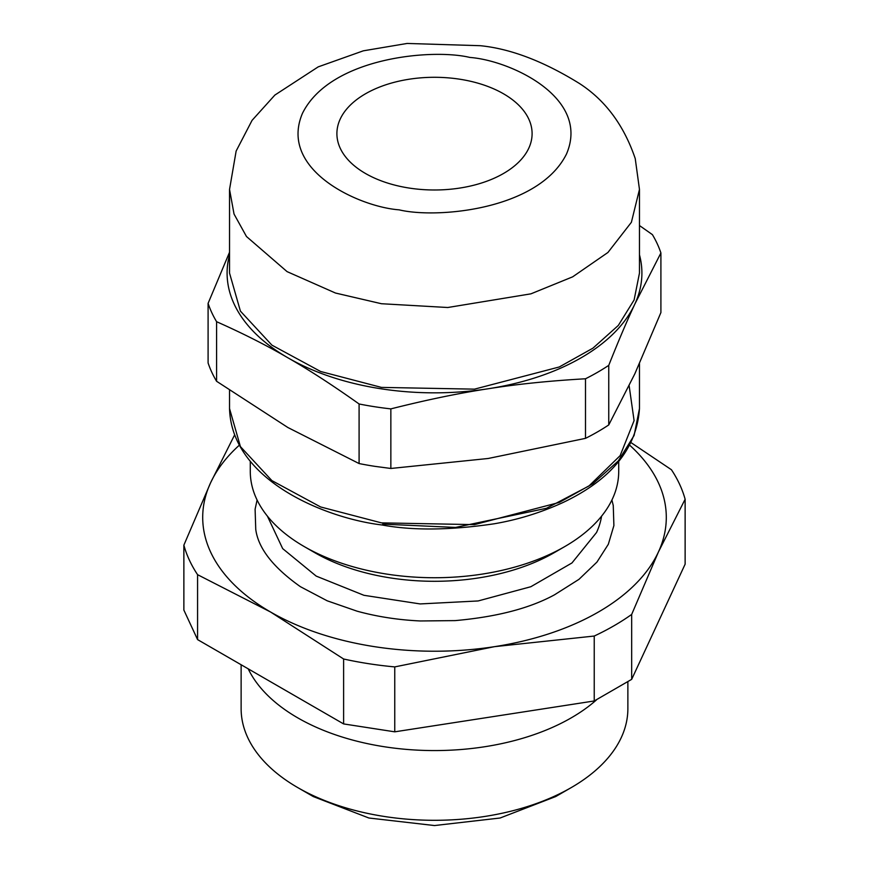 <?xml version="1.0" encoding="UTF-8"?>
<svg xmlns="http://www.w3.org/2000/svg" width="869" height="869" viewBox="0 0 869 869"><rect width="100%" height="100%" fill="white"/><g stroke="black" fill="none" stroke-linecap="round" stroke-linejoin="round"><path stroke-width="1.3" d="M639.465 189.42L639.465 273.094L634.109 299.968L618.326 325.43L592.94 348.165L559.267 366.979L474.485 389.149L381.448 387.4L320.628 371.487L271.899 345.134L240.42 311.135L229.535 273.094L229.535 189.42L236.14 151.054L252.053 120.378L274.876 95.069L318.206 66.87L363.318 50.826L407.094 43.45L480.307 45.699C510.592 48.718 543.646 61.319 579.449 83.5C605.335 100.25 623.931 125.288 635.239 158.614L639.465 189.42L631.394 222.279L607.931 252.477L572.628 276.853L530.916 293.841L447.774 307.507L381.448 303.726L335.499 293.038L287.074 271.628L246.47 236.509L234.033 214.046L229.535 189.42M340.224 119.053A97.6 56.344 0 0 0 336.9 133.641A97.6 56.344 0 0 0 421.758 189.507A97.6 56.344 0 0 0 528.776 148.219A97.6 56.344 0 0 0 532.1 133.641A97.6 56.344 0 0 0 447.242 77.775A97.6 56.344 0 0 0 340.224 119.053M229.535 254.78A207.398 119.737 0 0 0 287.845 357.767A207.398 119.737 0 0 0 380.818 388.758A207.398 119.737 0 0 0 488.182 388.758A207.398 119.737 0 0 0 634.837 304.085A207.398 119.737 0 0 0 639.465 254.78M287.845 357.767C309.082 369.912 332.827 385.315 359.093 403.976L359.093 463.557L287.845 427.494L216.598 381.285L216.598 321.704C242.864 333.37 266.609 345.395 287.845 357.767M608.756 365.349C618.37 341.137 627.06 320.715 634.837 304.085L660.907 252.966L660.907 312.558L634.837 373.811L608.756 424.93L608.756 365.349A230.578 133.12 180 0 1 585.5 378.775C549.632 380.828 517.185 384.152 488.182 388.758C459.169 393.136 426.733 399.838 390.854 408.886A230.578 133.12 180 0 1 374.821 406.757A230.578 133.12 180 0 1 359.093 403.976M660.907 252.966A230.578 133.12 180 0 0 652.402 234.63L639.465 225.538M229.535 252.238L208.093 303.368L208.093 362.949A230.578 133.12 180 0 0 216.598 381.285M216.598 321.704A230.578 133.12 180 0 1 208.093 303.368M241.126 664.752L241.126 708.659A193.374 111.645 0 0 0 297.763 787.596L313.296 796.569L368.901 818.011L434.5 825.55L500.099 818.011L555.704 796.558L571.237 787.596A193.374 111.645 0 0 0 621.281 737.553A193.374 111.645 0 0 0 627.874 708.659L627.874 682.002M390.854 408.886L390.854 468.467L374.821 466.338A230.578 133.12 180 0 1 359.093 463.557M585.5 378.775L585.5 438.356L488.182 458.484L390.854 468.467M608.756 424.93A230.578 133.12 180 0 1 585.5 438.356M297.763 787.596A193.374 111.645 0 0 0 571.237 787.596M596.471 699.903A193.374 111.645 180 0 1 404.965 749.263A193.374 111.645 180 0 1 248.197 668.826M618.717 461.569L618.717 471.378A184.217 106.355 180 0 1 612.439 498.904A184.217 106.355 180 0 1 564.763 546.579A184.217 106.355 180 0 1 304.237 546.579A184.217 106.355 180 0 1 250.283 471.378L250.283 461.58M267.435 516.208L282.675 548.621L316.186 576.093L363.926 595.298L420.161 603.933L478.124 600.957L530.829 586.727L571.954 562.96L596.536 532.501A167.75 96.85 180 0 0 601.565 516.197M304.237 546.579L314.763 552.662A169.336 97.762 0 0 0 554.237 552.662L564.763 546.579M685.13 564.177L631.676 679.352L631.676 614.426L658.398 552.032L685.13 499.251L685.13 564.177M631.676 614.426A253.759 146.503 180 0 1 594.233 636.043L594.233 700.968L631.676 679.352M594.233 700.968L394.754 731.828L394.754 666.903L494.494 646.666L594.233 636.043M394.754 666.903A253.759 146.503 180 0 1 343.613 658.995L343.613 723.92L394.754 731.828M343.613 723.92L197.578 639.606L197.578 574.681L270.596 612.026L343.613 658.995M197.578 574.681A253.759 146.503 180 0 1 183.87 545.156L183.87 610.081L197.578 639.606M685.13 499.251A253.759 146.503 180 0 0 671.422 469.727L630.851 442.495M234.521 435.097L210.602 482.762L183.87 545.156M629.786 445.297A231.795 133.826 180 0 1 658.398 552.032A231.795 133.826 180 0 1 494.494 646.666A231.795 133.826 180 0 1 270.596 612.026A231.795 133.826 180 0 1 210.602 482.762A231.795 133.826 180 0 1 239.214 445.297M399.132 209.842C359.103 206.931 278.145 169.9 302.521 113.22C330.492 57.093 432.675 48.403 469.868 57.441C509.897 60.352 590.855 97.371 566.479 154.052C538.508 210.179 436.325 218.869 399.132 209.842M639.465 363.676L639.465 408.571L634.109 435.445L618.326 460.907L592.94 483.642L559.267 502.445L474.485 524.626L381.448 522.866L320.628 506.964L271.899 480.611L240.42 446.612L229.535 408.571L229.535 390.377M629.145 385.814L634.088 420.607L620.14 455.649L588.932 485.999L546.482 508.278L455.552 527.429L382.718 524.137M611.917 500.023L613.253 505.465L613.894 525.582L608.322 544.287L596.938 562.102L578.971 579.341L554.498 594.82C529.688 608.343 496.579 616.936 455.182 620.607L420.335 620.966C398.208 619.945 377.124 616.675 357.072 611.179L327.211 600.805L300.402 586.684C273.105 567.359 258.212 548.241 255.747 529.34L255.106 509.223L257.083 500.023M229.535 408.571C231.578 481.089 327.2 518.576 381.969 524.974C412.71 530.687 450.109 530.296 494.168 523.79C517.924 519.738 540.855 512.645 562.971 502.532C611.331 479.601 636.836 448.285 639.465 408.571"/></g></svg>
